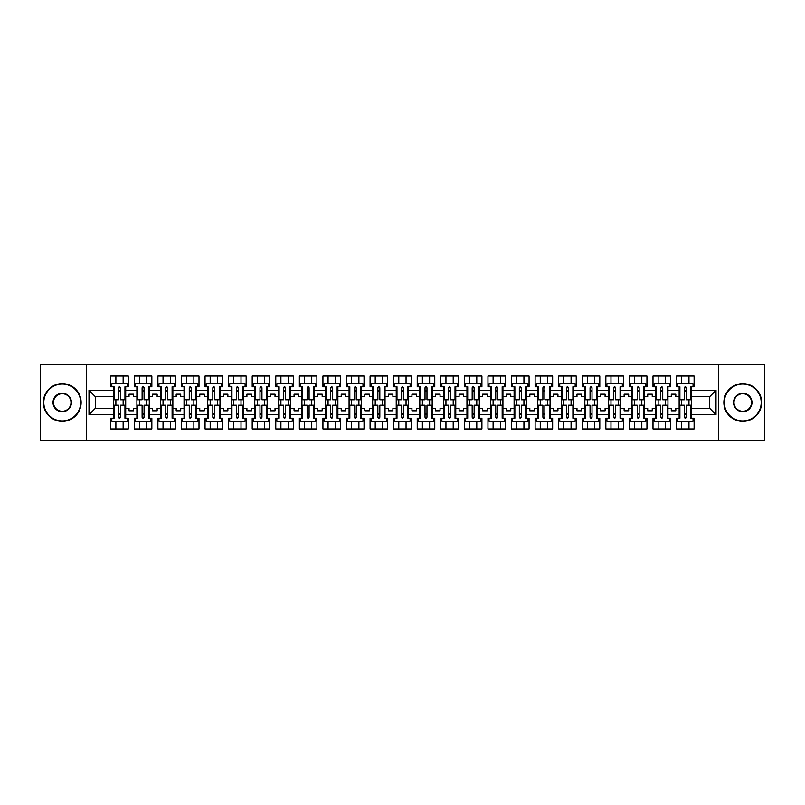 <?xml version="1.0" encoding="UTF-8"?>
<svg xmlns="http://www.w3.org/2000/svg" width="805" height="805" viewBox="0 0 805 805"><rect width="100%" height="100%" fill="white"/><g stroke="black" fill="none" stroke-linecap="round" stroke-linejoin="round"><path stroke-width="1.21" d="M718.654 364.715L40.25 364.715L40.25 440.285L764.75 440.285L764.75 364.715L718.654 364.715L718.654 440.285M667.949 408.316L671.279 408.316L671.279 410.812L675.808 410.812L675.808 408.316L679.138 408.316L679.138 396.684L675.808 396.684L675.808 394.188L671.279 394.188L671.279 396.684L667.949 396.684L667.949 414.666L679.138 414.666L679.138 418.218L676.572 418.218L676.572 428.944L694.101 428.944L694.101 418.218L691.525 418.218L691.525 408.316L709.668 408.316L709.668 396.684L691.525 396.684L691.525 408.316M644.382 408.316L647.703 408.316L647.703 410.812L652.241 410.812L652.241 408.316L655.562 408.316L655.562 396.684L652.241 396.684L652.241 394.188L647.703 394.188L647.703 396.684L644.382 396.684L644.382 414.666L655.562 414.666L655.562 418.218L652.996 418.218L652.996 428.944L670.525 428.944L670.525 418.218L667.949 418.218L667.949 414.666M620.806 408.316L624.127 408.316L624.127 410.812L628.665 410.812L628.665 408.316L631.985 408.316L631.985 396.684L628.665 396.684L628.665 394.188L624.127 394.188L624.127 396.684L620.806 396.684L620.806 414.666L631.985 414.666L631.985 418.218L629.419 418.218L629.419 428.944L646.948 428.944L646.948 418.218L644.382 418.218L644.382 414.666M597.23 408.316L600.55 408.316L600.55 410.812L605.088 410.812L605.088 408.316L608.409 408.316L608.409 396.684L605.088 396.684L605.088 394.188L600.55 394.188L600.55 396.684L597.23 396.684L597.23 414.666L608.409 414.666L608.409 418.218L605.843 418.218L605.843 428.944L623.372 428.944L623.372 418.218L620.806 418.218L620.806 414.666M573.653 408.316L576.974 408.316L576.974 410.812L581.512 410.812L581.512 408.316L584.833 408.316L584.833 396.684L581.512 396.684L581.512 394.188L576.974 394.188L576.974 396.684L573.653 396.684L573.653 414.666L584.833 414.666L584.833 418.218L582.267 418.218L582.267 428.944L599.795 428.944L599.795 418.218L597.23 418.218L597.23 414.666M550.077 408.316L553.397 408.316L553.397 410.812L557.935 410.812L557.935 408.316L561.256 408.316L561.256 396.684L557.935 396.684L557.935 394.188L553.397 394.188L553.397 396.684L550.077 396.684L550.077 414.666L561.256 414.666L561.256 418.218L558.69 418.218L558.69 428.944L576.219 428.944L576.219 418.218L573.653 418.218L573.653 414.666M526.5 408.316L529.821 408.316L529.821 410.812L534.359 410.812L534.359 408.316L537.68 408.316L537.68 396.684L534.359 396.684L534.359 394.188L529.821 394.188L529.821 396.684L526.5 396.684L526.5 414.666L537.68 414.666L537.68 418.218L535.114 418.218L535.114 428.944L552.643 428.944L552.643 418.218L550.077 418.218L550.077 414.666M502.924 408.316L506.244 408.316L506.244 410.812L510.783 410.812L510.783 408.316L514.103 408.316L514.103 396.684L510.783 396.684L510.783 394.188L506.244 394.188L506.244 396.684L502.924 396.684L502.924 414.666L514.103 414.666L514.103 418.218L511.537 418.218L511.537 428.944L529.066 428.944L529.066 418.218L526.5 418.218L526.5 414.666M479.347 408.316L482.668 408.316L482.668 410.812L487.206 410.812L487.206 408.316L490.527 408.316L490.527 396.684L487.206 396.684L487.206 394.188L482.668 394.188L482.668 396.684L479.347 396.684L479.347 414.666L490.527 414.666L490.527 418.218L487.961 418.218L487.961 428.944L505.49 428.944L505.49 418.218L502.924 418.218L502.924 414.666M455.771 408.316L459.102 408.316L459.102 410.812L463.63 410.812L463.63 408.316L466.96 408.316L466.96 396.684L463.63 396.684L463.63 394.188L459.102 394.188L459.102 396.684L455.771 396.684L455.771 414.666L466.96 414.666L466.96 418.218L464.384 418.218L464.384 428.944L481.913 428.944L481.913 418.218L479.347 418.218L479.347 414.666M432.194 408.316L435.525 408.316L435.525 410.812L440.053 410.812L440.053 408.316L443.384 408.316L443.384 396.684L440.053 396.684L440.053 394.188L435.525 394.188L435.525 396.684L432.194 396.684L432.194 414.666L443.384 414.666L443.384 418.218L440.808 418.218L440.808 428.944L458.337 428.944L458.337 418.218L455.771 418.218L455.771 414.666M408.618 408.316L411.949 408.316L411.949 410.812L416.477 410.812L416.477 408.316L419.808 408.316L419.808 396.684L416.477 396.684L416.477 394.188L411.949 394.188L411.949 396.684L408.618 396.684L408.618 414.666L419.808 414.666L419.808 418.218L417.232 418.218L417.232 428.944L434.77 428.944L434.77 418.218L432.194 418.218L432.194 414.666M385.042 408.316L388.372 408.316L388.372 410.812L392.9 410.812L392.9 408.316L396.231 408.316L396.231 396.684L392.9 396.684L392.9 394.188L388.372 394.188L388.372 396.684L385.042 396.684L385.042 414.666L396.231 414.666L396.231 418.218L393.655 418.218L393.655 428.944L411.194 428.944L411.194 418.218L408.618 418.218L408.618 414.666M361.465 408.316L364.796 408.316L364.796 410.812L369.324 410.812L369.324 408.316L372.655 408.316L372.655 396.684L369.324 396.684L369.324 394.188L364.796 394.188L364.796 396.684L361.465 396.684L361.465 414.666L372.655 414.666L372.655 418.218L370.079 418.218L370.079 428.944L387.618 428.944L387.618 418.218L385.042 418.218L385.042 414.666M337.889 408.316L341.219 408.316L341.219 410.812L345.748 410.812L345.748 408.316L349.078 408.316L349.078 396.684L345.748 396.684L345.748 394.188L341.219 394.188L341.219 396.684L337.889 396.684L337.889 414.666L349.078 414.666L349.078 418.218L346.512 418.218L346.512 428.944L364.041 428.944L364.041 418.218L361.465 418.218L361.465 414.666M314.322 408.316L317.643 408.316L317.643 410.812L322.181 410.812L322.181 408.316L325.502 408.316L325.502 396.684L322.181 396.684L322.181 394.188L317.643 394.188L317.643 396.684L314.322 396.684L314.322 414.666L325.502 414.666L325.502 418.218L322.936 418.218L322.936 428.944L340.465 428.944L340.465 418.218L337.889 418.218L337.889 414.666M290.746 408.316L294.067 408.316L294.067 410.812L298.605 410.812L298.605 408.316L301.925 408.316L301.925 396.684L298.605 396.684L298.605 394.188L294.067 394.188L294.067 396.684L290.746 396.684L290.746 414.666L301.925 414.666L301.925 418.218L299.359 418.218L299.359 428.944L316.888 428.944L316.888 418.218L314.322 418.218L314.322 414.666M267.169 408.316L270.49 408.316L270.49 410.812L275.028 410.812L275.028 408.316L278.349 408.316L278.349 396.684L275.028 396.684L275.028 394.188L270.49 394.188L270.49 396.684L267.169 396.684L267.169 414.666L278.349 414.666L278.349 418.218L275.783 418.218L275.783 428.944L293.312 428.944L293.312 418.218L290.746 418.218L290.746 414.666M243.593 408.316L246.914 408.316L246.914 410.812L251.452 410.812L251.452 408.316L254.772 408.316L254.772 396.684L251.452 396.684L251.452 394.188L246.914 394.188L246.914 396.684L243.593 396.684L243.593 414.666L254.772 414.666L254.772 418.218L252.207 418.218L252.207 428.944L269.735 428.944L269.735 418.218L267.169 418.218L267.169 414.666M220.017 408.316L223.337 408.316L223.337 410.812L227.875 410.812L227.875 408.316L231.196 408.316L231.196 396.684L227.875 396.684L227.875 394.188L223.337 394.188L223.337 396.684L220.017 396.684L220.017 414.666L231.196 414.666L231.196 418.218L228.63 418.218L228.63 428.944L246.159 428.944L246.159 418.218L243.593 418.218L243.593 414.666M196.44 408.316L199.761 408.316L199.761 410.812L204.299 410.812L204.299 408.316L207.62 408.316L207.62 396.684L204.299 396.684L204.299 394.188L199.761 394.188L199.761 396.684L196.44 396.684L196.44 414.666L207.62 414.666L207.62 418.218L205.054 418.218L205.054 428.944L222.583 428.944L222.583 418.218L220.017 418.218L220.017 414.666M172.864 408.316L176.184 408.316L176.184 410.812L180.722 410.812L180.722 408.316L184.043 408.316L184.043 396.684L180.722 396.684L180.722 394.188L176.184 394.188L176.184 396.684L172.864 396.684L172.864 414.666L184.043 414.666L184.043 418.218L181.477 418.218L181.477 428.944L199.006 428.944L199.006 418.218L196.44 418.218L196.44 414.666M149.287 408.316L152.608 408.316L152.608 410.812L157.146 410.812L157.146 408.316L160.467 408.316L160.467 396.684L157.146 396.684L157.146 394.188L152.608 394.188L152.608 396.684L149.287 396.684L149.287 414.666L160.467 414.666L160.467 418.218L157.901 418.218L157.901 428.944L175.43 428.944L175.43 418.218L172.864 418.218L172.864 414.666M125.711 408.316L129.042 408.316L129.042 410.812L133.57 410.812L133.57 408.316L136.9 408.316L136.9 396.684L133.57 396.684L133.57 394.188L129.042 394.188L129.042 396.684L125.711 396.684L125.711 414.666L136.9 414.666L136.9 418.218L134.324 418.218L134.324 428.944L151.853 428.944L151.853 418.218L149.287 418.218L149.287 414.666M86.346 440.285L86.346 364.715M149.287 396.684L149.287 390.334L160.467 390.334L160.467 396.684M172.864 396.684L172.864 386.782L175.43 386.782L175.43 376.056L157.901 376.056L157.901 386.782L160.467 386.782L160.467 390.334M172.864 390.334L184.043 390.334L184.043 396.684M196.44 396.684L196.44 386.782L199.006 386.782L199.006 376.056L181.477 376.056L181.477 386.782L184.043 386.782L184.043 390.334M196.44 390.334L207.62 390.334L207.62 396.684M220.017 396.684L220.017 386.782L222.583 386.782L222.583 376.056L205.054 376.056L205.054 386.782L207.62 386.782L207.62 390.334M220.017 390.334L231.196 390.334L231.196 396.684M243.593 396.684L243.593 386.782L246.159 386.782L246.159 376.056L228.63 376.056L228.63 386.782L231.196 386.782L231.196 390.334M243.593 390.334L254.772 390.334L254.772 396.684M267.169 396.684L267.169 386.782L269.735 386.782L269.735 376.056L252.207 376.056L252.207 386.782L254.772 386.782L254.772 390.334M267.169 390.334L278.349 390.334L278.349 396.684M290.746 396.684L290.746 386.782L293.312 386.782L293.312 376.056L275.783 376.056L275.783 386.782L278.349 386.782L278.349 390.334M290.746 390.334L301.925 390.334L301.925 396.684M314.322 396.684L314.322 386.782L316.888 386.782L316.888 376.056L299.359 376.056L299.359 386.782L301.925 386.782L301.925 390.334M314.322 390.334L325.502 390.334L325.502 396.684M337.889 396.684L337.889 386.782L340.465 386.782L340.465 376.056L322.936 376.056L322.936 386.782L325.502 386.782L325.502 390.334M337.889 390.334L349.078 390.334L349.078 396.684M361.465 396.684L361.465 386.782L364.041 386.782L364.041 376.056L346.512 376.056L346.512 386.782L349.078 386.782L349.078 390.334M361.465 390.334L372.655 390.334L372.655 396.684M385.042 396.684L385.042 386.782L387.618 386.782L387.618 376.056L370.079 376.056L370.079 386.782L372.655 386.782L372.655 390.334M385.042 390.334L396.231 390.334L396.231 396.684M408.618 396.684L408.618 386.782L411.194 386.782L411.194 376.056L393.655 376.056L393.655 386.782L396.231 386.782L396.231 390.334M408.618 390.334L419.808 390.334L419.808 396.684M432.194 396.684L432.194 386.782L434.77 386.782L434.77 376.056L417.232 376.056L417.232 386.782L419.808 386.782L419.808 390.334M432.194 390.334L443.384 390.334L443.384 396.684M455.771 396.684L455.771 386.782L458.337 386.782L458.337 376.056L440.808 376.056L440.808 386.782L443.384 386.782L443.384 390.334M455.771 390.334L466.96 390.334L466.96 396.684M479.347 396.684L479.347 386.782L481.913 386.782L481.913 376.056L464.384 376.056L464.384 386.782L466.96 386.782L466.96 390.334M479.347 390.334L490.527 390.334L490.527 396.684M502.924 396.684L502.924 386.782L505.49 386.782L505.49 376.056L487.961 376.056L487.961 386.782L490.527 386.782L490.527 390.334M502.924 390.334L514.103 390.334L514.103 396.684M526.5 396.684L526.5 386.782L529.066 386.782L529.066 376.056L511.537 376.056L511.537 386.782L514.103 386.782L514.103 390.334M526.5 390.334L537.68 390.334L537.68 396.684M550.077 396.684L550.077 386.782L552.643 386.782L552.643 376.056L535.114 376.056L535.114 386.782L537.68 386.782L537.68 390.334M550.077 390.334L561.256 390.334L561.256 396.684M573.653 396.684L573.653 386.782L576.219 386.782L576.219 376.056L558.69 376.056L558.69 386.782L561.256 386.782L561.256 390.334M573.653 390.334L584.833 390.334L584.833 396.684M597.23 396.684L597.23 386.782L599.795 386.782L599.795 376.056L582.267 376.056L582.267 386.782L584.833 386.782L584.833 390.334M597.23 390.334L608.409 390.334L608.409 396.684M620.806 396.684L620.806 386.782L623.372 386.782L623.372 376.056L605.843 376.056L605.843 386.782L608.409 386.782L608.409 390.334M620.806 390.334L631.985 390.334L631.985 396.684M644.382 396.684L644.382 386.782L646.948 386.782L646.948 376.056L629.419 376.056L629.419 386.782L631.985 386.782L631.985 390.334M644.382 390.334L655.562 390.334L655.562 396.684M667.949 396.684L667.949 386.782L670.525 386.782L670.525 376.056L652.996 376.056L652.996 386.782L655.562 386.782L655.562 390.334M667.949 390.334L679.138 390.334L679.138 396.684M691.525 396.684L691.525 386.782L694.101 386.782L694.101 376.056L676.572 376.056L676.572 386.782L679.138 386.782L679.138 390.334M691.525 390.334L716.007 390.334L716.007 414.666L691.525 414.666M113.324 408.316L113.324 396.684L95.332 396.684L95.332 408.316L113.324 408.316L113.324 418.218L110.748 418.218L110.748 428.944L128.277 428.944L128.277 418.218L125.711 418.218L125.711 414.666M113.324 414.666L88.993 414.666L88.993 390.334L113.324 390.334L113.324 396.684M125.711 396.684L125.711 386.782L128.277 386.782L128.277 376.056L110.748 376.056L110.748 386.782L113.324 386.782L113.324 390.334M125.711 390.334L136.9 390.334L136.9 396.684M149.287 390.334L149.287 386.782L151.853 386.782L151.853 376.056L134.324 376.056L134.324 386.782L136.9 386.782L136.9 390.334M679.138 408.316L679.138 414.666M655.562 408.316L655.562 414.666M631.985 408.316L631.985 414.666M608.409 408.316L608.409 414.666M584.833 408.316L584.833 414.666M561.256 408.316L561.256 414.666M537.68 408.316L537.68 414.666M514.103 408.316L514.103 414.666M490.527 408.316L490.527 414.666M466.96 408.316L466.96 414.666M443.384 408.316L443.384 414.666M419.808 408.316L419.808 414.666M396.231 408.316L396.231 414.666M372.655 408.316L372.655 414.666M349.078 408.316L349.078 414.666M325.502 408.316L325.502 414.666M301.925 408.316L301.925 414.666M278.349 408.316L278.349 414.666M254.772 408.316L254.772 414.666M231.196 408.316L231.196 414.666M207.62 408.316L207.62 414.666M184.043 408.316L184.043 414.666M160.467 408.316L160.467 414.666M136.9 408.316L136.9 414.666M95.332 408.316L88.993 414.666M88.993 390.334L95.332 396.684M709.668 408.316L716.007 414.666M716.007 390.334L709.668 396.684M118.536 391.019L120.498 391.019M118.536 413.981L120.498 413.981M115.89 428.944L115.89 421.236L123.145 421.236L123.145 428.944M115.89 376.056L115.89 383.764L123.145 383.764L123.145 376.056M115.89 405.217L115.89 399.783M123.145 405.217L123.145 399.783M142.113 391.019L144.075 391.019M142.113 413.981L144.075 413.981M139.466 428.944L139.466 421.236L146.721 421.236L146.721 428.944M139.466 376.056L139.466 383.764L146.721 383.764L146.721 376.056M139.466 405.217L139.466 399.783M146.721 405.217L146.721 399.783M165.689 391.019L167.651 391.019M165.689 413.981L167.651 413.981M163.043 428.944L163.043 421.236L170.298 421.236L170.298 428.944M163.043 376.056L163.043 383.764L170.298 383.764L170.298 376.056M163.043 405.217L163.043 399.783M170.298 405.217L170.298 399.783M189.266 391.019L191.228 391.019M189.266 413.981L191.228 413.981M186.619 428.944L186.619 421.236L193.874 421.236L193.874 428.944M186.619 376.056L186.619 383.764L193.874 383.764L193.874 376.056M186.619 405.217L186.619 399.783M193.874 405.217L193.874 399.783M212.832 391.019L214.804 391.019M212.832 413.981L214.804 413.981M210.196 428.944L210.196 421.236L217.451 421.236L217.451 428.944M210.196 376.056L210.196 383.764L217.451 383.764L217.451 376.056M210.196 405.217L210.196 399.783M217.451 405.217L217.451 399.783M236.408 391.019L238.381 391.019M236.408 413.981L238.381 413.981M233.772 428.944L233.772 421.236L241.017 421.236L241.017 428.944M233.772 376.056L233.772 383.764L241.017 383.764L241.017 376.056M233.772 405.217L233.772 399.783M241.017 405.217L241.017 399.783M259.985 391.019L261.957 391.019M259.985 413.981L261.957 413.981M257.338 428.944L257.338 421.236L264.593 421.236L264.593 428.944M257.338 376.056L257.338 383.764L264.593 383.764L264.593 376.056M257.338 405.217L257.338 399.783M264.593 405.217L264.593 399.783M283.561 391.019L285.523 391.019M283.561 413.981L285.523 413.981M280.915 428.944L280.915 421.236L288.17 421.236L288.17 428.944M280.915 376.056L280.915 383.764L288.17 383.764L288.17 376.056M280.915 405.217L280.915 399.783M288.17 405.217L288.17 399.783M307.138 391.019L309.1 391.019M307.138 413.981L309.1 413.981M304.491 428.944L304.491 421.236L311.746 421.236L311.746 428.944M304.491 376.056L304.491 383.764L311.746 383.764L311.746 376.056M304.491 405.217L304.491 399.783M311.746 405.217L311.746 399.783M330.714 391.019L332.676 391.019M330.714 413.981L332.676 413.981M328.068 428.944L328.068 421.236L335.323 421.236L335.323 428.944M328.068 376.056L328.068 383.764L335.323 383.764L335.323 376.056M328.068 405.217L328.068 399.783M335.323 405.217L335.323 399.783M354.291 391.019L356.253 391.019M354.291 413.981L356.253 413.981M351.644 428.944L351.644 421.236L358.899 421.236L358.899 428.944M351.644 376.056L351.644 383.764L358.899 383.764L358.899 376.056M351.644 405.217L351.644 399.783M358.899 405.217L358.899 399.783M377.867 391.019L379.829 391.019M377.867 413.981L379.829 413.981M375.221 428.944L375.221 421.236L382.476 421.236L382.476 428.944M375.221 376.056L375.221 383.764L382.476 383.764L382.476 376.056M375.221 405.217L375.221 399.783M382.476 405.217L382.476 399.783M401.443 391.019L403.406 391.019M401.443 413.981L403.406 413.981M398.797 428.944L398.797 421.236L406.052 421.236L406.052 428.944M398.797 376.056L398.797 383.764L406.052 383.764L406.052 376.056M398.797 405.217L398.797 399.783M406.052 405.217L406.052 399.783M425.02 391.019L426.982 391.019M425.02 413.981L426.982 413.981M422.373 428.944L422.373 421.236L429.629 421.236L429.629 428.944M422.373 376.056L422.373 383.764L429.629 383.764L429.629 376.056M422.373 405.217L422.373 399.783M429.629 405.217L429.629 399.783M448.596 391.019L450.559 391.019M448.596 413.981L450.559 413.981M445.95 428.944L445.95 421.236L453.205 421.236L453.205 428.944M445.95 376.056L445.95 383.764L453.205 383.764L453.205 376.056M445.95 405.217L445.95 399.783M453.205 405.217L453.205 399.783M472.173 391.019L474.135 391.019M472.173 413.981L474.135 413.981M469.526 428.944L469.526 421.236L476.781 421.236L476.781 428.944M469.526 376.056L469.526 383.764L476.781 383.764L476.781 376.056M469.526 405.217L469.526 399.783M476.781 405.217L476.781 399.783M495.749 391.019L497.711 391.019M495.749 413.981L497.711 413.981M493.103 428.944L493.103 421.236L500.358 421.236L500.358 428.944M493.103 376.056L493.103 383.764L500.358 383.764L500.358 376.056M493.103 405.217L493.103 399.783M500.358 405.217L500.358 399.783M519.326 391.019L521.288 391.019M519.326 413.981L521.288 413.981M516.679 428.944L516.679 421.236L523.934 421.236L523.934 428.944M516.679 376.056L516.679 383.764L523.934 383.764L523.934 376.056M516.679 405.217L516.679 399.783M523.934 405.217L523.934 399.783M542.892 391.019L544.864 391.019M542.892 413.981L544.864 413.981M540.256 428.944L540.256 421.236L547.511 421.236L547.511 428.944M540.256 376.056L540.256 383.764L547.511 383.764L547.511 376.056M540.256 405.217L540.256 399.783M547.511 405.217L547.511 399.783M566.468 391.019L568.441 391.019M566.468 413.981L568.441 413.981M563.832 428.944L563.832 421.236L571.077 421.236L571.077 428.944M563.832 376.056L563.832 383.764L571.077 383.764L571.077 376.056M563.832 405.217L563.832 399.783M571.077 405.217L571.077 399.783M590.045 391.019L592.017 391.019M590.045 413.981L592.017 413.981M587.398 428.944L587.398 421.236L594.654 421.236L594.654 428.944M587.398 376.056L587.398 383.764L594.654 383.764L594.654 376.056M587.398 405.217L587.398 399.783M594.654 405.217L594.654 399.783M613.621 391.019L615.584 391.019M613.621 413.981L615.584 413.981M610.975 428.944L610.975 421.236L618.23 421.236L618.23 428.944M610.975 376.056L610.975 383.764L618.23 383.764L618.23 376.056M610.975 405.217L610.975 399.783M618.23 405.217L618.23 399.783M637.198 391.019L639.16 391.019M637.198 413.981L639.16 413.981M634.551 428.944L634.551 421.236L641.806 421.236L641.806 428.944M634.551 376.056L634.551 383.764L641.806 383.764L641.806 376.056M634.551 405.217L634.551 399.783M641.806 405.217L641.806 399.783M660.774 391.019L662.736 391.019M660.774 413.981L662.736 413.981M658.128 428.944L658.128 421.236L665.383 421.236L665.383 428.944M658.128 376.056L658.128 383.764L665.383 383.764L665.383 376.056M658.128 405.217L658.128 399.783M665.383 405.217L665.383 399.783M684.351 391.019L686.313 391.019M684.351 413.981L686.313 413.981M681.704 428.944L681.704 421.236L688.959 421.236L688.959 428.944M681.704 376.056L681.704 383.764L688.959 383.764L688.959 376.056M681.704 405.217L681.704 399.783M688.959 405.217L688.959 399.783M118.536 390.787L120.498 390.787M113.324 386.782L114.079 386.782L114.079 399.783L118.536 399.783L118.536 387.758C119.19 386.501 119.844 386.501 120.498 387.758L120.498 399.783L124.956 399.783L124.956 386.782L125.711 386.782M120.498 387.799L118.536 387.799M127.22 386.782L127.22 383.764L111.804 383.764L111.804 386.782M120.498 414.213L118.536 414.213M125.711 418.218L124.956 418.218L124.956 405.217L120.498 405.217L120.498 417.242C119.844 418.499 119.19 418.499 118.536 417.242L118.536 405.217L114.079 405.217L114.079 418.218L113.324 418.218M118.536 417.201L120.498 417.201M111.804 418.218L111.804 421.236L127.22 421.236L127.22 418.218M62.237 384.066A18.435 18.435 0 0 0 43.802 402.5A18.435 18.435 0 0 0 62.237 420.935A18.435 18.435 0 0 0 80.681 402.5A18.435 18.435 0 0 0 62.237 384.066M62.237 421.387A18.887 18.887 0 0 1 43.349 402.5A18.887 18.887 0 0 1 62.237 383.613A18.887 18.887 0 0 1 81.134 402.5A18.887 18.887 0 0 1 62.237 421.387M62.237 393.283A9.217 9.217 0 0 1 71.454 402.5A9.217 9.217 0 0 1 62.237 411.717A9.217 9.217 0 0 1 53.019 402.5A9.217 9.217 0 0 1 62.237 393.283M62.237 411.264A8.764 8.764 0 0 0 71.001 402.5A8.764 8.764 0 0 0 62.237 393.736A8.764 8.764 0 0 0 53.472 402.5A8.764 8.764 0 0 0 62.237 411.264M742.763 384.066A18.435 18.435 0 0 0 724.319 402.5A18.435 18.435 0 0 0 742.763 420.935A18.435 18.435 0 0 0 761.198 402.5A18.435 18.435 0 0 0 742.763 384.066M742.763 421.387A18.887 18.887 0 0 1 723.866 402.5A18.887 18.887 0 0 1 742.763 383.613A18.887 18.887 0 0 1 761.651 402.5A18.887 18.887 0 0 1 742.763 421.387M742.763 393.283A9.217 9.217 0 0 1 751.981 402.5A9.217 9.217 0 0 1 742.763 411.717A9.217 9.217 0 0 1 733.546 402.5A9.217 9.217 0 0 1 742.763 393.283M742.763 411.264A8.764 8.764 0 0 0 751.528 402.5A8.764 8.764 0 0 0 742.763 393.736A8.764 8.764 0 0 0 733.999 402.5A8.764 8.764 0 0 0 742.763 411.264M142.113 390.787L144.075 390.787M136.9 386.782L137.655 386.782L137.655 399.783L142.113 399.783L142.113 387.758C142.767 386.501 143.421 386.501 144.075 387.758L144.075 399.783L148.533 399.783L148.533 386.782L149.287 386.782M144.075 387.799L142.113 387.799M150.797 386.782L150.797 383.764L135.381 383.764L135.381 386.782M165.689 390.787L167.651 390.787M160.467 386.782L161.231 386.782L161.231 399.783L165.689 399.783L165.689 387.758C166.343 386.501 166.997 386.501 167.651 387.758L167.651 399.783L172.109 399.783L172.109 386.782L172.864 386.782M167.651 387.799L165.689 387.799M174.373 386.782L174.373 383.764L158.957 383.764L158.957 386.782M189.266 390.787L191.228 390.787M184.043 386.782L184.798 386.782L184.798 399.783L189.266 399.783L189.266 387.758C189.92 386.501 190.574 386.501 191.228 387.758L191.228 399.783L195.685 399.783L195.685 386.782L196.44 386.782M191.228 387.799L189.266 387.799M197.95 386.782L197.95 383.764L182.534 383.764L182.534 386.782M212.832 390.787L214.804 390.787M207.62 386.782L208.374 386.782L208.374 399.783L212.832 399.783L212.832 387.758C213.486 386.501 214.15 386.501 214.804 387.758L214.804 399.783L219.262 399.783L219.262 386.782L220.017 386.782M214.804 387.799L212.832 387.799M221.526 386.782L221.526 383.764L206.11 383.764L206.11 386.782M236.408 390.787L238.381 390.787M231.196 386.782L231.951 386.782L231.951 399.783L236.408 399.783L236.408 387.758C237.062 386.501 237.717 386.501 238.381 387.758L238.381 399.783L242.838 399.783L242.838 386.782L243.593 386.782M238.381 387.799L236.408 387.799M245.102 386.782L245.102 383.764L229.687 383.764L229.687 386.782M144.075 414.213L142.113 414.213M142.113 417.312L142.113 405.217L137.655 405.217L137.655 418.218L136.9 418.218M142.113 417.201L144.075 417.201M142.113 417.242C142.767 418.499 143.421 418.499 144.075 417.242L144.075 405.217L148.533 405.217L148.533 418.218L149.287 418.218M135.381 418.218L135.381 421.236L150.797 421.236L150.797 418.218M167.651 414.213L165.689 414.213M165.689 417.312L165.689 405.217L161.231 405.217L161.231 418.218L160.467 418.218M165.689 417.201L167.651 417.201M165.689 417.242C166.343 418.499 166.997 418.499 167.651 417.242L167.651 405.217L172.109 405.217L172.109 418.218L172.864 418.218M158.957 418.218L158.957 421.236L174.373 421.236L174.373 418.218M191.228 414.213L189.266 414.213M189.266 417.312L189.266 405.217L184.798 405.217L184.798 418.218L184.043 418.218M189.266 417.201L191.228 417.201M189.266 417.242C189.92 418.499 190.574 418.499 191.228 417.242L191.228 405.217L195.685 405.217L195.685 418.218L196.44 418.218M182.534 418.218L182.534 421.236L197.95 421.236L197.95 418.218M214.804 414.213L212.832 414.213M212.832 417.312L212.832 405.217L208.374 405.217L208.374 418.218L207.62 418.218M212.832 417.201L214.804 417.201M212.832 417.242C213.496 418.499 214.15 418.499 214.804 417.242L214.804 405.217L219.262 405.217L219.262 418.218L220.017 418.218M206.11 418.218L206.11 421.236L221.526 421.236L221.526 418.218M238.381 414.213L236.408 414.213M243.593 418.218L242.838 418.218L242.838 405.217L238.381 405.217L238.381 417.242C237.727 418.499 237.073 418.499 236.408 417.242L236.408 405.217L231.951 405.217L231.951 418.218L231.196 418.218M236.408 417.201L238.381 417.201M229.687 418.218L229.687 421.236L245.102 421.236L245.102 418.218M259.985 390.787L261.957 390.787M254.772 386.782L255.527 386.782L255.527 399.783L259.985 399.783L259.985 387.758C260.639 386.501 261.293 386.501 261.957 387.758L261.957 399.783L266.415 399.783L266.415 386.782L267.169 386.782M261.957 387.799L259.985 387.799M268.679 386.782L268.679 383.764L253.263 383.764L253.263 386.782M261.957 414.213L259.985 414.213M267.169 418.218L266.415 418.218L266.415 405.217L261.957 405.217L261.957 417.242C261.303 418.499 260.639 418.499 259.985 417.242L259.985 405.217L255.527 405.217L255.527 418.218L254.772 418.218M259.985 417.201L261.957 417.201M253.263 418.218L253.263 421.236L268.679 421.236L268.679 418.218M283.561 390.787L285.523 390.787M278.349 386.782L279.104 386.782L279.104 399.783L283.561 399.783L283.561 387.758C284.215 386.501 284.869 386.501 285.523 387.758L285.523 399.783L289.991 399.783L289.991 386.782L290.746 386.782M285.523 387.799L283.561 387.799M292.255 386.782L292.255 383.764L276.84 383.764L276.84 386.782M285.523 414.213L283.561 414.213M290.746 418.218L289.991 418.218L289.991 405.217L285.523 405.217L285.523 417.242C284.869 418.499 284.215 418.499 283.561 417.242L283.561 405.217L279.104 405.217L279.104 418.218L278.349 418.218M283.561 417.201L285.523 417.201M276.84 418.218L276.84 421.236L292.255 421.236L292.255 418.218M307.138 390.787L309.1 390.787M301.925 386.782L302.68 386.782L302.68 399.783L307.138 399.783L307.138 387.758C307.792 386.501 308.446 386.501 309.1 387.758L309.1 399.783L313.558 399.783L313.558 386.782L314.322 386.782M309.1 387.799L307.138 387.799M315.832 386.782L315.832 383.764L300.416 383.764L300.416 386.782M309.1 414.213L307.138 414.213M314.322 418.218L313.558 418.218L313.558 405.217L309.1 405.217L309.1 417.242C308.446 418.499 307.792 418.499 307.138 417.242L307.138 405.217L302.68 405.217L302.68 418.218L301.925 418.218M307.138 417.201L309.1 417.201M300.416 418.218L300.416 421.236L315.832 421.236L315.832 418.218M330.714 390.787L332.676 390.787M325.502 386.782L326.256 386.782L326.256 399.783L330.714 399.783L330.714 387.758C331.368 386.501 332.022 386.501 332.676 387.758L332.676 399.783L337.134 399.783L337.134 386.782L337.889 386.782M332.676 387.799L330.714 387.799M339.408 386.782L339.408 383.764L323.992 383.764L323.992 386.782M332.676 414.213L330.714 414.213M337.889 418.218L337.134 418.218L337.134 405.217L332.676 405.217L332.676 417.242C332.022 418.499 331.368 418.499 330.714 417.242L330.714 405.217L326.256 405.217L326.256 418.218L325.502 418.218M330.714 417.201L332.676 417.201M323.992 418.218L323.992 421.236L339.408 421.236L339.408 418.218M354.291 390.787L356.253 390.787M349.078 386.782L349.833 386.782L349.833 399.783L354.291 399.783L354.291 387.758C354.945 386.501 355.599 386.501 356.253 387.758L356.253 399.783L360.71 399.783L360.71 386.782L361.465 386.782M356.253 387.799L354.291 387.799M362.985 386.782L362.985 383.764L347.569 383.764L347.569 386.782M356.253 414.213L354.291 414.213M361.465 418.218L360.71 418.218L360.71 405.217L356.253 405.217L356.253 417.242C355.599 418.499 354.945 418.499 354.291 417.242L354.291 405.217L349.833 405.217L349.833 418.218L349.078 418.218M354.291 417.201L356.253 417.201M347.569 418.218L347.569 421.236L362.985 421.236L362.985 418.218M377.867 390.787L379.829 390.787M372.655 386.782L373.409 386.782L373.409 399.783L377.867 399.783L377.867 387.758C378.521 386.501 379.175 386.501 379.829 387.758L379.829 399.783L384.287 399.783L384.287 386.782L385.042 386.782M379.829 387.799L377.867 387.799M386.561 386.782L386.561 383.764L371.145 383.764L371.145 386.782M379.829 414.213L377.867 414.213M385.042 418.218L384.287 418.218L384.287 405.217L379.829 405.217L379.829 417.242C379.175 418.499 378.521 418.499 377.867 417.242L377.867 405.217L373.409 405.217L373.409 418.218L372.655 418.218M377.867 417.201L379.829 417.201M371.145 418.218L371.145 421.236L386.561 421.236L386.561 418.218M401.443 390.787L403.406 390.787M396.231 386.782L396.986 386.782L396.986 399.783L401.443 399.783L401.443 387.758C402.098 386.501 402.752 386.501 403.406 387.758L403.406 399.783L407.863 399.783L407.863 386.782L408.618 386.782M403.406 387.799L401.443 387.799M410.127 386.782L410.127 383.764L394.722 383.764L394.722 386.782M403.406 414.213L401.443 414.213M408.618 418.218L407.863 418.218L407.863 405.217L403.406 405.217L403.406 417.242C402.752 418.499 402.098 418.499 401.443 417.242L401.443 405.217L396.986 405.217L396.986 418.218L396.231 418.218M401.443 417.201L403.406 417.201M394.722 418.218L394.722 421.236L410.127 421.236L410.127 418.218M425.02 390.787L426.982 390.787M419.808 386.782L420.562 386.782L420.562 399.783L425.02 399.783L425.02 387.758C425.674 386.501 426.328 386.501 426.982 387.758L426.982 399.783L431.44 399.783L431.44 386.782L432.194 386.782M426.982 387.799L425.02 387.799M433.704 386.782L433.704 383.764L418.288 383.764L418.288 386.782M426.982 414.213L425.02 414.213M432.194 418.218L431.44 418.218L431.44 405.217L426.982 405.217L426.982 417.242C426.328 418.499 425.674 418.499 425.02 417.242L425.02 405.217L420.562 405.217L420.562 418.218L419.808 418.218M425.02 417.201L426.982 417.201M418.288 418.218L418.288 421.236L433.704 421.236L433.704 418.218M448.596 390.787L450.559 390.787M443.384 386.782L444.139 386.782L444.139 399.783L448.596 399.783L448.596 387.758C449.25 386.501 449.904 386.501 450.559 387.758L450.559 399.783L455.016 399.783L455.016 386.782L455.771 386.782M450.559 387.799L448.596 387.799M457.28 386.782L457.28 383.764L441.865 383.764L441.865 386.782M450.559 414.213L448.596 414.213M455.771 418.218L455.016 418.218L455.016 405.217L450.559 405.217L450.559 417.242C449.904 418.499 449.25 418.499 448.596 417.242L448.596 405.217L444.139 405.217L444.139 418.218L443.384 418.218M448.596 417.201L450.559 417.201M441.865 418.218L441.865 421.236L457.28 421.236L457.28 418.218M472.173 390.787L474.135 390.787M466.96 386.782L467.715 386.782L467.715 399.783L472.173 399.783L472.173 387.758C472.827 386.501 473.481 386.501 474.135 387.758L474.135 399.783L478.593 399.783L478.593 386.782L479.347 386.782M474.135 387.799L472.173 387.799M480.857 386.782L480.857 383.764L465.441 383.764L465.441 386.782M474.135 414.213L472.173 414.213M479.347 418.218L478.593 418.218L478.593 405.217L474.135 405.217L474.135 417.242C473.481 418.499 472.827 418.499 472.173 417.242L472.173 405.217L467.715 405.217L467.715 418.218L466.96 418.218M472.173 417.201L474.135 417.201M465.441 418.218L465.441 421.236L480.857 421.236L480.857 418.218M495.749 390.787L497.711 390.787M490.527 386.782L491.292 386.782L491.292 399.783L495.749 399.783L495.749 387.758C496.403 386.501 497.057 386.501 497.711 387.758L497.711 399.783L502.169 399.783L502.169 386.782L502.924 386.782M497.711 387.799L495.749 387.799M504.433 386.782L504.433 383.764L489.017 383.764L489.017 386.782M497.711 414.213L495.749 414.213M502.924 418.218L502.169 418.218L502.169 405.217L497.711 405.217L497.711 417.242C497.057 418.499 496.403 418.499 495.749 417.242L495.749 405.217L491.292 405.217L491.292 418.218L490.527 418.218M495.749 417.201L497.711 417.201M489.017 418.218L489.017 421.236L504.433 421.236L504.433 418.218M519.326 390.787L521.288 390.787M514.103 386.782L514.858 386.782L514.858 399.783L519.326 399.783L519.326 387.758C519.98 386.501 520.634 386.501 521.288 387.758L521.288 399.783L525.746 399.783L525.746 386.782L526.5 386.782M521.288 387.799L519.326 387.799M528.01 386.782L528.01 383.764L512.594 383.764L512.594 386.782M521.288 414.213L519.326 414.213M526.5 418.218L525.746 418.218L525.746 405.217L521.288 405.217L521.288 417.242C520.634 418.499 519.98 418.499 519.326 417.242L519.326 405.217L514.858 405.217L514.858 418.218L514.103 418.218M519.326 417.201L521.288 417.201M512.594 418.218L512.594 421.236L528.01 421.236L528.01 418.218M542.892 390.787L544.864 390.787M537.68 386.782L538.434 386.782L538.434 399.783L542.892 399.783L542.892 387.758C543.546 386.501 544.21 386.501 544.864 387.758L544.864 399.783L549.322 399.783L549.322 386.782L550.077 386.782M544.864 387.799L542.892 387.799M551.586 386.782L551.586 383.764L536.17 383.764L536.17 386.782M544.864 414.213L542.892 414.213M550.077 418.218L549.322 418.218L549.322 405.217L544.864 405.217L544.864 417.242C544.21 418.499 543.556 418.499 542.892 417.242L542.892 405.217L538.434 405.217L538.434 418.218L537.68 418.218M542.892 417.201L544.864 417.201M536.17 418.218L536.17 421.236L551.586 421.236L551.586 418.218M566.468 390.787L568.441 390.787M561.256 386.782L562.011 386.782L562.011 399.783L566.468 399.783L566.468 387.758C567.123 386.501 567.777 386.501 568.441 387.758L568.441 399.783L572.898 399.783L572.898 386.782L573.653 386.782M568.441 387.799L566.468 387.799M575.162 386.782L575.162 383.764L559.747 383.764L559.747 386.782M568.441 414.213L566.468 414.213M573.653 418.218L572.898 418.218L572.898 405.217L568.441 405.217L568.441 417.242C567.787 418.499 567.133 418.499 566.468 417.242L566.468 405.217L562.011 405.217L562.011 418.218L561.256 418.218M566.468 417.201L568.441 417.201M559.747 418.218L559.747 421.236L575.162 421.236L575.162 418.218M590.045 390.787L592.017 390.787M584.833 386.782L585.587 386.782L585.587 399.783L590.045 399.783L590.045 387.758C590.699 386.501 591.353 386.501 592.017 387.758L592.017 399.783L596.475 399.783L596.475 386.782L597.23 386.782M592.017 387.799L590.045 387.799M598.739 386.782L598.739 383.764L583.323 383.764L583.323 386.782M592.017 414.213L590.045 414.213M597.23 418.218L596.475 418.218L596.475 405.217L592.017 405.217L592.017 417.242C591.363 418.499 590.699 418.499 590.045 417.242L590.045 405.217L585.587 405.217L585.587 418.218L584.833 418.218M590.045 417.201L592.017 417.201M583.323 418.218L583.323 421.236L598.739 421.236L598.739 418.218M613.621 390.787L615.584 390.787M608.409 386.782L609.164 386.782L609.164 399.783L613.621 399.783L613.621 387.758C614.275 386.501 614.929 386.501 615.584 387.758L615.584 399.783L620.051 399.783L620.051 386.782L620.806 386.782M615.584 387.799L613.621 387.799M622.315 386.782L622.315 383.764L606.9 383.764L606.9 386.782M615.584 414.213L613.621 414.213M620.806 418.218L620.051 418.218L620.051 405.217L615.584 405.217L615.584 417.242C614.929 418.499 614.275 418.499 613.621 417.242L613.621 405.217L609.164 405.217L609.164 418.218L608.409 418.218M613.621 417.201L615.584 417.201M606.9 418.218L606.9 421.236L622.315 421.236L622.315 418.218M637.198 390.787L639.16 390.787M631.985 386.782L632.74 386.782L632.74 399.783L637.198 399.783L637.198 387.758C637.852 386.501 638.506 386.501 639.16 387.758L639.16 399.783L643.618 399.783L643.618 386.782L644.382 386.782M639.16 387.799L637.198 387.799M645.892 386.782L645.892 383.764L630.476 383.764L630.476 386.782M639.16 414.213L637.198 414.213M644.382 418.218L643.618 418.218L643.618 405.217L639.16 405.217L639.16 417.242C638.506 418.499 637.852 418.499 637.198 417.242L637.198 405.217L632.74 405.217L632.74 418.218L631.985 418.218M637.198 417.201L639.16 417.201M630.476 418.218L630.476 421.236L645.892 421.236L645.892 418.218M660.774 390.787L662.736 390.787M655.562 386.782L656.317 386.782L656.317 399.783L660.774 399.783L660.774 387.758C661.428 386.501 662.082 386.501 662.736 387.758L662.736 399.783L667.194 399.783L667.194 386.782L667.949 386.782M662.736 387.799L660.774 387.799M669.468 386.782L669.468 383.764L654.052 383.764L654.052 386.782M662.736 414.213L660.774 414.213M667.949 418.218L667.194 418.218L667.194 405.217L662.736 405.217L662.736 417.242C662.082 418.499 661.428 418.499 660.774 417.242L660.774 405.217L656.317 405.217L656.317 418.218L655.562 418.218M660.774 417.201L662.736 417.201M654.052 418.218L654.052 421.236L669.468 421.236L669.468 418.218M684.351 390.787L686.313 390.787M679.138 386.782L679.893 386.782L679.893 399.783L684.351 399.783L684.351 387.758C685.005 386.501 685.659 386.501 686.313 387.758L686.313 399.783L690.771 399.783L690.771 386.782L691.525 386.782M686.313 387.799L684.351 387.799M693.045 386.782L693.045 383.764L677.629 383.764L677.629 386.782M686.313 414.213L684.351 414.213M691.525 418.218L690.771 418.218L690.771 405.217L686.313 405.217L686.313 417.242C685.659 418.499 685.005 418.499 684.351 417.242L684.351 405.217L679.893 405.217L679.893 418.218L679.138 418.218M684.351 417.201L686.313 417.201M677.629 418.218L677.629 421.236L693.045 421.236L693.045 418.218"/></g></svg>
